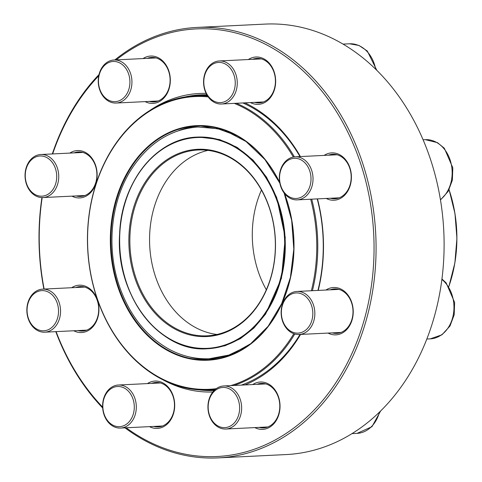 <?xml version="1.0" encoding="UTF-8"?>
<svg xmlns="http://www.w3.org/2000/svg" width="482" height="482" viewBox="0 0 482 482"><rect width="100%" height="100%" fill="white"/><g stroke="black" fill="none" stroke-linecap="round" stroke-linejoin="round"><path stroke-width="0.72" d="M218.075 457.9L286.115 454.568A215.49 168.411 -92.8 0 0 342.738 438.915A215.49 168.411 -92.8 0 0 439.433 194.029A215.49 168.411 -92.8 0 0 265.034 24.1L196.999 27.432A215.49 168.411 87.2 0 1 371.399 197.361A215.49 168.411 87.2 0 1 274.704 442.247A215.49 168.411 87.2 0 1 218.075 457.9A215.49 168.411 87.2 0 1 125.001 427.841M102.678 407.983A215.49 168.411 87.2 0 1 55.791 331.646M43.886 289.079A215.49 168.411 87.2 0 1 41.922 197.572M52.315 153.951A215.49 168.411 87.2 0 1 99.015 74.547M114.837 59.955A215.49 168.411 87.2 0 1 196.999 27.432M143.027 58.575A23.702 18.527 87.2 0 1 168.477 69.914A23.702 18.527 87.2 0 1 159.18 101.672A23.702 18.527 87.2 0 1 145.136 101.624M69.83 153.089A23.702 18.527 87.2 0 1 95.279 164.428A23.702 18.527 87.2 0 1 85.983 196.192A23.702 18.527 87.2 0 1 71.939 196.138M71.643 287.718A23.702 18.527 87.2 0 1 97.087 299.057A23.702 18.527 87.2 0 1 87.79 330.821A23.702 18.527 87.2 0 1 73.752 330.766M147.402 383.594A23.702 18.527 87.2 0 1 172.851 394.933A23.702 18.527 87.2 0 1 163.555 426.691A23.702 18.527 87.2 0 1 149.51 426.642M252.731 384.552A23.702 18.527 87.2 0 1 278.18 395.891A23.702 18.527 87.2 0 1 268.884 427.654A23.702 18.527 87.2 0 1 254.839 427.6M325.928 290.037A23.702 18.527 87.2 0 1 351.378 301.377A23.702 18.527 87.2 0 1 342.081 333.134A23.702 18.527 87.2 0 1 328.037 333.08M324.121 155.409A23.702 18.527 87.2 0 1 349.564 166.748A23.702 18.527 87.2 0 1 340.268 198.506A23.702 18.527 87.2 0 1 326.23 198.457M248.357 59.533A23.702 18.527 87.2 0 1 273.806 70.872A23.702 18.527 87.2 0 1 264.51 102.636A23.702 18.527 87.2 0 1 250.465 102.582M126.188 427.781A214.056 167.29 -92.8 0 0 273.36 440.958A214.056 167.29 -92.8 0 0 354.342 146.594A214.056 167.29 -92.8 0 0 116.222 59.889M98.732 75.825A214.056 167.29 -92.8 0 0 52.677 153.933M42.181 197.572A214.056 167.29 -92.8 0 0 44.133 289.067M56.105 331.628A214.056 167.29 -92.8 0 0 102.63 407.079M300.581 334.43A149.408 116.765 87.2 0 1 253.213 381.081A149.408 116.765 87.2 0 1 244.977 384.931M212.803 391.987A149.408 116.765 87.2 0 1 162.874 379.774M149.691 110.577A149.408 116.765 87.2 0 1 206.103 93.4M244.94 102.853A149.408 116.765 87.2 0 1 300.431 156.566M317.481 198.885A149.408 116.765 87.2 0 1 318.253 290.411M254.689 102.377A22.268 17.4 -92.8 0 0 259.105 102.877A22.268 17.4 -92.8 0 0 264.955 101.262A22.268 17.4 -92.8 0 0 274.951 75.957A22.268 17.4 -92.8 0 0 256.924 58.394A22.268 17.4 -92.8 0 0 252.58 59.328M199.126 389.872A147.974 115.644 -92.8 0 0 214.129 390.492M241.398 385.106A147.974 115.644 -92.8 0 0 253.659 379.708A147.974 115.644 -92.8 0 0 300.003 334.454M317.945 290.429A147.974 115.644 -92.8 0 0 317.216 198.897M299.985 156.59A147.974 115.644 -92.8 0 0 242.844 102.955M206.826 94.785A147.974 115.644 -92.8 0 0 200.301 94.87A147.974 115.644 -92.8 0 0 184.781 96.984M330.453 198.247A22.268 17.4 -92.8 0 0 334.863 198.753A22.268 17.4 -92.8 0 0 340.72 197.132A22.268 17.4 -92.8 0 0 350.709 171.827A22.268 17.4 -92.8 0 0 332.688 154.27A22.268 17.4 -92.8 0 0 328.344 155.204M332.261 332.875A22.268 17.4 -92.8 0 0 336.677 333.381A22.268 17.4 -92.8 0 0 342.527 331.761A22.268 17.4 -92.8 0 0 352.523 306.456A22.268 17.4 -92.8 0 0 334.502 288.899A22.268 17.4 -92.8 0 0 330.158 289.827M259.063 427.395A22.268 17.4 -92.8 0 0 263.479 427.896A22.268 17.4 -92.8 0 0 269.33 426.281A22.268 17.4 -92.8 0 0 279.319 400.976A22.268 17.4 -92.8 0 0 261.298 383.413A22.268 17.4 -92.8 0 0 256.954 384.347M153.734 426.431A22.268 17.4 -92.8 0 0 158.15 426.938A22.268 17.4 -92.8 0 0 164.001 425.317A22.268 17.4 -92.8 0 0 173.99 400.012A22.268 17.4 -92.8 0 0 155.969 382.455A22.268 17.4 -92.8 0 0 151.625 383.389M77.976 330.562A22.268 17.4 -92.8 0 0 82.386 331.062A22.268 17.4 -92.8 0 0 88.242 329.447A22.268 17.4 -92.8 0 0 98.232 304.142A22.268 17.4 -92.8 0 0 80.211 286.579A22.268 17.4 -92.8 0 0 75.867 287.513M76.162 195.933A22.268 17.4 -92.8 0 0 80.578 196.433A22.268 17.4 -92.8 0 0 86.429 194.818A22.268 17.4 -92.8 0 0 96.418 169.513A22.268 17.4 -92.8 0 0 78.397 151.951A22.268 17.4 -92.8 0 0 74.053 152.884M149.36 101.413A22.268 17.4 -92.8 0 0 153.776 101.919A22.268 17.4 -92.8 0 0 159.626 100.298A22.268 17.4 -92.8 0 0 169.616 74.993A22.268 17.4 -92.8 0 0 151.595 57.436A22.268 17.4 -92.8 0 0 147.251 58.37M213.701 62.521A21.551 16.84 87.2 0 1 219.364 60.955A21.551 16.84 87.2 0 1 236.801 77.945A21.551 16.84 87.2 0 1 227.136 102.437A21.551 16.84 87.2 0 1 221.473 104.004A21.551 16.84 87.2 0 1 204.031 87.007A21.551 16.84 87.2 0 1 213.701 62.521M213.255 63.895A20.111 15.719 -92.8 0 0 210.164 98.382A20.111 15.719 -92.8 0 0 235.15 85.29A20.111 15.719 -92.8 0 0 213.255 63.895M302.359 158.512A21.551 16.84 87.2 0 1 312.824 182.226A21.551 16.84 87.2 0 1 297.231 199.873A21.551 16.84 87.2 0 1 289.995 198.192A21.551 16.84 87.2 0 1 279.53 174.478A21.551 16.84 87.2 0 1 295.123 156.831A21.551 16.84 87.2 0 1 302.359 158.512M301.051 159.879A20.111 15.719 -92.8 0 0 279.723 180.877A20.111 15.719 -92.8 0 0 305.07 194.433A20.111 15.719 -92.8 0 0 301.051 159.879M313.451 304.877A21.551 16.84 87.2 0 1 299.045 334.502A21.551 16.84 87.2 0 1 282.53 321.078A21.551 16.84 87.2 0 1 296.936 291.453A21.551 16.84 87.2 0 1 313.451 304.877M311.523 305.461A20.111 15.719 -92.8 0 0 284.452 300.672A20.111 15.719 -92.8 0 0 295.309 332.935A20.111 15.719 -92.8 0 0 311.523 305.461M240.47 415.882A21.551 16.84 87.2 0 1 225.847 429.022A21.551 16.84 87.2 0 1 209.11 399.114A21.551 16.84 87.2 0 1 223.738 385.974A21.551 16.84 87.2 0 1 240.47 415.882M238.53 415.363A20.111 15.719 -92.8 0 0 221.575 387.588A20.111 15.719 -92.8 0 0 211.58 419.665A20.111 15.719 -92.8 0 0 238.53 415.363M198.927 125.983A116.993 91.435 -92.8 0 0 178.593 130.628M189.691 356.993A116.993 91.435 -92.8 0 0 210.369 359.632M208.176 96.894A146.534 114.517 -92.8 0 0 200.241 96.466A146.534 114.517 -92.8 0 0 87.838 249.604A146.534 114.517 -92.8 0 0 216.231 388.685M230.685 385.63A146.534 114.517 -92.8 0 0 293.809 333.707M311.372 290.748A146.534 114.517 -92.8 0 0 310.685 199.217M293.339 157.042A146.534 114.517 -92.8 0 0 234.288 103.371M215.111 389.564A147.251 115.084 87.2 0 1 209.815 389.986A147.251 115.084 87.2 0 1 87.67 248.537A147.251 115.084 87.2 0 1 195.415 95.828A147.251 115.084 87.2 0 1 200.681 95.725A147.251 115.084 87.2 0 1 207.597 96.057M236.355 103.275A147.251 115.084 87.2 0 1 294.4 156.885M311.715 199.168A147.251 115.084 87.2 0 1 312.42 290.694M294.773 334.014A147.251 115.084 87.2 0 1 233.945 385.473M201.392 149.932A93.02 72.698 -92.8 0 0 198.066 149.998A93.02 72.698 -92.8 0 0 130.001 246.465A93.02 72.698 -92.8 0 0 207.164 335.815A93.02 72.698 -92.8 0 0 275.312 241.476A93.02 72.698 -92.8 0 0 201.392 149.932M200.934 149.233A93.737 73.258 87.2 0 1 266.269 290.387A93.737 73.258 87.2 0 1 139.298 289.164A93.737 73.258 87.2 0 1 200.934 149.233M126.176 426.492A21.551 16.84 87.2 0 1 120.512 428.058A21.551 16.84 87.2 0 1 103.076 411.068A21.551 16.84 87.2 0 1 112.746 386.576A21.551 16.84 87.2 0 1 118.409 385.016A21.551 16.84 87.2 0 1 135.846 402.006A21.551 16.84 87.2 0 1 126.176 426.492M124.832 425.208A20.111 15.719 -92.8 0 0 127.923 390.721A20.111 15.719 -92.8 0 0 102.937 403.814A20.111 15.719 -92.8 0 0 124.832 425.208M37.518 330.501A21.551 16.84 87.2 0 1 27.052 306.787A21.551 16.84 87.2 0 1 42.645 289.14A21.551 16.84 87.2 0 1 49.881 290.821A21.551 16.84 87.2 0 1 60.346 314.535A21.551 16.84 87.2 0 1 44.754 332.188A21.551 16.84 87.2 0 1 37.518 330.501M37.036 329.224A20.111 15.719 -92.8 0 0 58.364 308.227A20.111 15.719 -92.8 0 0 33.017 294.671A20.111 15.719 -92.8 0 0 37.036 329.224M26.432 184.136A21.551 16.84 87.2 0 1 40.837 154.511A21.551 16.84 87.2 0 1 57.346 167.935A21.551 16.84 87.2 0 1 42.94 197.56A21.551 16.84 87.2 0 1 26.432 184.136M26.564 183.642A20.111 15.719 -92.8 0 0 53.635 188.432A20.111 15.719 -92.8 0 0 42.778 156.168A20.111 15.719 -92.8 0 0 26.564 183.642M99.406 73.131A21.551 16.84 87.2 0 1 114.035 59.997A21.551 16.84 87.2 0 1 130.767 89.905A21.551 16.84 87.2 0 1 116.144 103.04A21.551 16.84 87.2 0 1 99.406 73.131M99.557 73.734A20.111 15.719 -92.8 0 0 116.511 101.509A20.111 15.719 -92.8 0 0 126.507 69.438A20.111 15.719 -92.8 0 0 99.557 73.734M375.683 69.221A32.324 25.263 -92.8 0 0 349.534 43.79L358.994 45.453L367.296 51.026L376.822 70.336M440.421 199.644A32.324 25.263 -92.8 0 0 450.923 162.723A32.324 25.263 -92.8 0 0 425.299 139.666L423.088 139.774M426.823 339.033L430.269 338.864A32.324 25.263 -92.8 0 0 453.225 315.12A32.324 25.263 -92.8 0 0 441.88 279.433M351.993 433.631L357.072 433.378A32.324 25.263 -92.8 0 0 379.454 412.122M279.789 182.871A116.993 91.435 -92.8 0 0 200.898 125.977A116.993 91.435 -92.8 0 0 196.71 126.061A116.993 91.435 -92.8 0 0 111.107 247.387A116.993 91.435 -92.8 0 0 208.158 359.771A116.993 91.435 -92.8 0 0 284.32 193.288M284.513 193.535A117.427 91.773 87.2 0 1 230.306 355.499A117.427 91.773 87.2 0 1 111.559 259.28A117.427 91.773 87.2 0 1 200.62 125.561A117.427 91.773 87.2 0 1 279.723 182.485M448.838 286.38A120.892 94.478 -92.8 0 0 449.049 189.806M449.085 189.739A120.675 94.309 87.2 0 1 448.869 286.422M261.449 190.053A92.158 72.023 -92.8 0 0 266.329 289.76M207.953 150.372A93.02 72.698 -92.8 0 0 149.697 245.501A93.02 72.698 -92.8 0 0 216.966 334.478M200.777 137.46A105.522 82.464 -92.8 0 0 131.399 294.978A105.522 82.464 -92.8 0 0 274.324 296.352A105.522 82.464 -92.8 0 0 200.777 137.46M201.042 137.021A105.95 82.802 87.2 0 1 285.236 241.289A105.95 82.802 87.2 0 1 207.615 348.739A105.95 82.802 87.2 0 1 119.735 246.965A105.95 82.802 87.2 0 1 197.252 137.093A105.95 82.802 87.2 0 1 201.042 137.021M343.045 44.109L349.534 43.79M221.473 104.004L263.449 101.943M219.364 60.955L261.34 58.9M297.231 199.873L339.208 197.819M295.123 156.831L337.105 154.77M440.47 199.946L448.17 191.39L452.369 180.184L452.803 167.796L444.332 148.251L437.499 142.666L425.299 139.666M299.045 334.502L341.021 332.447M296.936 291.453L338.912 289.399M430.269 338.864L441.982 334.785L449.983 326.019L454.183 314.812L454.616 302.425L446.145 282.874L441.934 279.006M225.847 429.022L267.823 426.962M223.738 385.974L265.715 383.919M357.072 433.378L371.947 426.703L380.623 410.983M201.139 125.844L196.71 126.061L200.886 125.977L224.13 130.032L245.965 141.479L264.949 159.584L279.849 183.166M207.097 95.255L195.415 95.828M214.924 389.733L209.815 389.986M198.801 137.015L197.252 137.093C156.596 137.991 121.235 182.19 119.626 233.927C115.24 294.948 159.626 352.957 207.615 348.739L209.043 348.667M284.139 193.047L291.676 220.395L293.809 249.11L290.405 277.445L281.669 303.684L268.143 326.242L250.64 343.744L230.233 355.15L208.158 359.771M448.893 286.465L454.869 262.997L456.924 238.355L454.978 213.568L449.11 189.697M236.789 135.653L217.774 128.706L198.06 127.001C170.26 129.098 147.823 143.546 130.743 170.339C110.74 202.235 106.281 248.194 119.367 286.169C129.501 315.258 146.148 336.316 169.315 349.336C182.154 356.204 195.517 359.325 209.405 358.704L228.854 355.077L247.097 346.311M208.778 348.685L224.992 345.775L240.398 338.665L253.948 328.019L265.618 314.035L281.446 278.307L285.266 237.487L276.674 197.481L266.425 177.033L252.966 160.024L237.042 147.317L219.509 139.515L198.289 137.039M120.512 428.058L162.494 426.004M118.409 385.016L160.386 382.955M44.754 332.188L86.73 330.128M42.645 289.14L84.621 287.085M42.94 197.56L84.922 195.505M40.837 154.511L82.814 152.457M116.144 103.04L158.12 100.985M114.035 59.997L156.011 57.936"/></g></svg>
